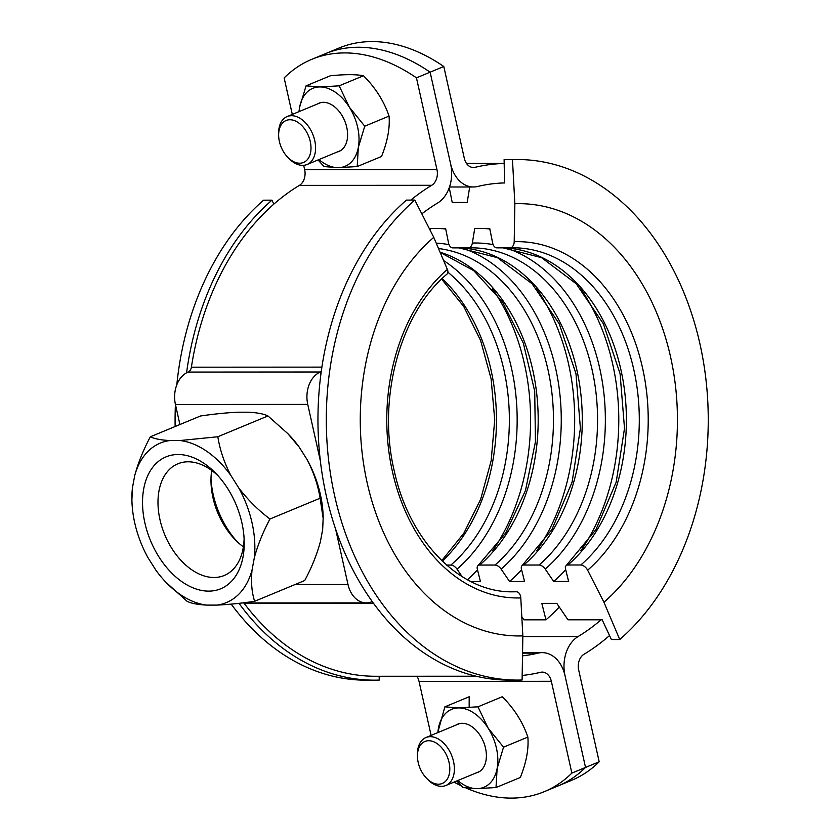 <?xml version="1.0" encoding="UTF-8"?>
<svg xmlns="http://www.w3.org/2000/svg" width="840" height="840" viewBox="0 0 840 840"><rect width="100%" height="100%" fill="white"/><g stroke="black" fill="none" stroke-linecap="round" stroke-linejoin="round"><path stroke-width="1.26" d="M320.334 460.73L307.744 404.397A25.966 19.047 -90 0 1 320.418 372.005L320.901 374.126M179.917 424.526L175.434 404.481A25.966 19.047 -90 0 1 188.108 372.078A25.966 19.047 -90 0 1 188.118 372.078A6.489 4.767 90 0 0 191.394 367.195A256.389 188.118 -90 0 1 299.407 185.378A12.978 9.524 90 0 0 304.668 169.722L303.681 165.322M476.165 676.221L375.669 676.274A256.389 188.118 -90 0 1 244.198 603.404A6.489 4.767 90 0 0 243.831 602.962M372.288 601.598A6.489 4.767 90 0 0 371.784 601.766A25.966 19.047 -90 0 1 366.24 602.889A25.966 19.047 -90 0 1 348.002 584.482L335.591 528.99M421.827 213.864A236.922 173.838 -90 0 1 437.493 203.112A32.456 23.814 90 0 0 450.639 163.978L430.122 72.177L416.451 77.847A194.733 126.588 -112.5 0 0 311.756 59.346A194.733 126.588 -112.5 0 0 284.151 77.92L292.299 114.408M410.802 200.099A256.389 188.118 -90 0 1 431.718 185.293A12.978 9.524 90 0 0 436.968 169.649L416.451 77.847M188.118 372.078L320.429 371.994A25.966 19.047 -90 0 1 320.429 371.994A6.489 4.767 90 0 0 321.248 371.543M371.784 601.766L371.501 600.474M431.109 735.399L419.034 681.387A12.978 9.524 90 0 0 416.85 676.252M466.084 788.036A194.733 126.588 67.5 0 0 544.247 791.679A194.733 126.588 67.5 0 0 571.861 773.105L585.533 767.435A194.733 126.588 67.5 0 1 557.918 786.009A194.733 126.588 -112.5 0 0 585.533 767.435L565.016 675.633A32.456 23.814 90 0 0 542.21 652.627A32.456 23.814 90 0 0 538.083 653.121A236.922 173.838 -90 0 1 522.512 655.883M571.861 773.105L551.345 681.303A12.978 9.524 90 0 0 542.22 672.105A12.978 9.524 90 0 0 540.572 672.304A256.389 188.118 -90 0 1 522.176 675.465M461.223 785.81A194.733 126.588 67.5 0 1 454.02 782.114M504.189 163.464A256.389 188.118 90 0 0 475.083 167.317A12.978 9.524 -90 0 1 473.424 167.507A12.978 9.524 -90 0 1 464.31 158.309L443.793 66.507A194.733 126.588 -112.5 0 0 339.098 48.006L325.427 53.676A194.733 126.588 67.5 0 1 430.122 72.177A194.733 126.588 -112.5 0 0 325.427 53.676L311.756 59.346M208.646 591.129A71.4 46.421 -112.5 0 0 244.22 541.758A71.4 46.421 -112.5 0 0 215.901 473.466A71.4 46.421 -112.5 0 0 178.112 454.514A71.4 46.421 -112.5 0 0 144.869 522.858A71.4 46.421 -112.5 0 0 208.646 591.129M218.075 475.808A60.47 39.312 -112.5 0 0 188.118 461.79A60.47 39.312 -112.5 0 0 177.891 463.785A60.47 39.312 -112.5 0 0 162.015 527.247A60.47 39.312 -112.5 0 0 213.98 577.49A60.47 39.312 -112.5 0 0 224.217 575.495A60.47 39.312 -112.5 0 0 244.104 538.566M210.987 478.737A71.4 46.421 -112.5 0 0 237.017 541.506M211.712 470.463A60.47 39.312 -112.5 0 0 210.987 481.635A60.47 39.312 -112.5 0 0 234.969 539.469A60.47 39.312 -112.5 0 0 243.39 546.851M150.36 436.79C143.399 449.82 138.191 462.735 134.726 475.534A86.331 56.123 67.5 0 1 169.922 440.548C160.997 440.076 154.476 438.816 150.36 436.79L200.477 416C214.379 413.963 226.978 412.692 238.256 412.209L248.399 412.199C257.334 412.681 263.855 413.931 267.95 415.957L287.69 433.503L299.208 447.132L307.041 459.491A86.331 56.123 67.5 0 1 323.19 517.367L322.675 529.41L320.366 541.779C316.901 554.589 311.693 567.504 304.731 580.524L254.625 601.303C251.759 592.347 250.898 581.952 252.032 570.119A86.331 56.123 67.5 0 1 216.835 605.105C228.113 604.611 240.713 603.351 254.625 601.303M287.69 433.503L288.95 434.805A86.331 56.123 67.5 0 1 299.208 447.132M307.041 459.491C313.688 472.3 318.034 485.216 320.082 498.225L323.211 518.627M254.331 557.75C257.796 544.94 263.014 532.024 269.966 519.005C258.09 510.058 247.674 499.663 238.707 487.841A86.331 56.123 67.5 0 1 254.331 557.75L252.032 570.119M320.082 498.225L269.966 519.005M267.95 415.957L217.833 436.748L180.054 440.538A86.331 56.123 67.5 0 1 230.874 475.471C224.228 462.661 219.881 449.757 217.833 436.748M230.874 475.471L238.707 487.841M169.922 440.548L180.054 440.538M132.426 487.893L131.901 499.937A86.331 56.123 67.5 0 1 132.426 487.893L134.726 475.534M166.152 582.498L187.142 601.346C191.237 603.383 197.757 604.632 206.703 605.105A86.331 56.123 67.5 0 1 166.152 582.498A86.331 56.123 67.5 0 1 155.883 570.171L148.05 557.812A86.331 56.123 67.5 0 1 134.726 522.858A86.331 56.123 67.5 0 1 131.901 499.937M216.835 605.105L206.703 605.105M609.536 635.544A256.389 188.118 90 0 1 583.937 654.318A12.978 9.524 -90 0 0 578.676 669.974L599.193 761.775L585.533 767.435L565.016 675.633A32.456 23.814 -90 0 1 578.151 636.51A236.922 173.838 90 0 0 601.083 619.794M443.793 66.507L430.122 72.177L450.639 163.978A32.456 23.814 -90 0 0 473.435 186.984L449.495 186.995M504.546 182.931A236.922 173.838 90 0 0 477.561 186.491A32.456 23.814 -90 0 1 473.435 186.984M599.193 761.775A194.733 126.588 67.5 0 1 571.589 780.339L544.247 791.679M430.3 230.538L430.647 228.428L445.61 228.417L448.55 243.075A6.489 4.41 -91.9 0 0 452.897 247.884L468.185 247.874A6.489 4.41 -91.9 0 0 468.279 247.874A6.489 4.41 -91.9 0 0 472.353 243.054L474.747 228.396L489.709 228.396L492.65 243.044A6.489 4.41 -91.9 0 0 497.007 247.853L509.911 247.842A6.489 4.41 -91.9 0 0 510.017 247.842A6.489 4.41 -91.9 0 0 514.206 241.7A178.164 130.725 -90 0 1 642.548 367.941A178.164 130.725 -90 0 1 587.633 570.192L603.939 602.249L619.742 639.513L611.384 639.513L602.186 619.794L568.008 619.815L556.794 603.372L541.842 603.383L545.958 619.825L523.908 619.836L521.819 616.77M545.958 619.825A236.922 173.838 90 0 0 559.293 607.037M469.707 186.984L467.177 202.451L452.225 202.461L449.253 187.688M619.742 639.513A260.284 190.984 90 0 0 700.634 347.078A260.284 190.984 90 0 0 517.135 159.516L508.778 159.516A260.284 190.984 90 0 0 504.116 159.6L504.546 182.963L503.444 182.963M517.135 159.516A260.284 190.984 90 0 0 512.463 159.59L504.116 159.6M603.939 602.249A216.153 158.592 90 0 0 670.562 356.874A216.153 158.592 90 0 0 514.857 203.721L512.463 159.59M446.586 565.078L450.87 565.068A172.011 126.21 90 0 0 447.909 272.265M443.594 260.516A176.82 129.738 -90 0 1 516.936 409.469A176.82 129.738 -90 0 1 457.023 569.131A6.489 3.728 -130.9 0 0 450.87 565.068M467.45 579.758A191.489 140.501 90 0 0 477.498 569.825M492.702 550.715A191.489 140.501 90 0 0 492.555 288.918M457.023 569.131L462.168 576.671M470.778 581.5L480.428 581.5L477.32 569.121A6.489 3.728 -130.9 0 1 477.992 565.625L505.722 532.959L525.483 490.445L535.447 441.798L534.712 391.241L523.341 343.171L502.373 301.781L473.75 270.648L440.129 252.347M440.055 252.178A172.011 126.21 -90 0 1 536.351 390.663A172.011 126.21 -90 0 1 479.693 565.058A6.489 3.728 -130.9 0 0 477.992 565.625M479.693 565.058L494.97 565.047A172.011 126.21 90 0 0 549.896 379.27A172.011 126.21 90 0 0 438.512 248.535M462.126 248.031A176.82 129.738 -90 0 1 559.524 391.031A176.82 129.738 -90 0 1 501.123 569.111A6.489 3.728 -130.9 0 0 494.97 565.047M501.123 569.111L509.565 581.48A191.489 140.501 90 0 0 521.598 569.803M536.802 550.694A191.489 140.501 90 0 0 536.655 288.887M445.736 229.016A191.489 140.501 90 0 0 437.514 228.417M509.565 581.48L524.528 581.469L521.43 569.09A6.489 3.728 -130.9 0 1 522.102 565.603L551.922 529.526L572.093 482.16L580.409 428.379L575.977 373.727L559.272 323.81L532.098 283.784L497.469 257.68L459.018 247.874M459.07 247.874A172.011 126.21 -90 0 1 577.678 373.8A172.011 126.21 -90 0 1 523.793 565.026A6.489 3.728 -130.9 0 0 522.102 565.603M523.793 565.026L539.07 565.026A172.011 126.21 90 0 0 592.536 371.774A172.011 126.21 90 0 0 471.261 247.821A172.011 126.21 90 0 0 468.374 247.863M506.226 248.01A176.82 129.738 -90 0 1 603.624 391.01A176.82 129.738 -90 0 1 545.223 569.079A6.489 3.728 -130.9 0 0 539.07 565.026M545.223 569.079L553.665 581.458A191.489 140.501 90 0 0 565.708 569.783M580.913 550.662A191.489 140.501 90 0 0 580.755 288.866M489.836 228.995A191.489 140.501 90 0 0 481.614 228.396M553.665 581.458L568.627 581.448L565.53 569.069A6.489 3.728 -130.9 0 1 566.202 565.582L596.022 529.494L616.192 482.129L624.509 428.358L620.077 373.695L603.372 323.788L576.208 283.762L541.569 257.659L503.118 247.853M503.171 247.853A172.011 126.21 -90 0 1 621.779 373.769A172.011 126.21 -90 0 1 567.893 565.005A6.489 3.728 -130.9 0 0 566.202 565.582M587.633 570.192A6.489 3.728 -130.9 0 0 580.808 564.995A172.011 126.21 90 0 0 634.263 371.742A172.011 126.21 90 0 0 512.999 247.79A172.011 126.21 90 0 0 510.101 247.842M567.893 565.005L580.808 564.995M514.206 241.7L514.857 203.721M273.808 204.141L271.961 200.172A260.284 190.984 90 0 0 186.575 372.813M238.98 603.33A260.284 190.984 90 0 0 374.567 680.169A260.284 190.984 90 0 0 379.229 680.096L379.166 676.274M414.824 200.088L406.466 200.099A260.284 190.984 90 0 0 325.574 492.534A260.284 190.984 90 0 0 509.082 680.096L517.43 680.085A260.284 190.984 90 0 0 522.091 680.012L522.847 635.88A216.153 158.592 90 0 1 367.143 482.727A216.153 158.592 90 0 1 433.766 237.353L414.824 200.088A260.284 190.984 90 0 0 333.921 492.524A260.284 190.984 90 0 0 517.43 680.085M520.789 597.912A178.164 130.725 -90 0 1 392.448 471.66A178.164 130.725 -90 0 1 447.363 269.419A6.489 3.728 49.1 0 1 447.08 274.04C400.124 313.089 376.845 398.675 394.296 471.041C409.584 542.125 460.981 593.114 513.198 591.812A172.011 126.21 90 0 0 516.274 591.759A6.489 4.41 88.1 0 1 520.789 597.912L522.847 635.88M510.163 591.77L516.274 591.759M447.363 269.419L433.766 237.353M271.961 200.172L263.603 200.183A260.284 190.984 90 0 0 176.82 384.762M175.423 404.397A260.284 190.984 90 0 0 175.151 426.5M231.21 604.139A260.284 190.984 90 0 0 366.219 680.179L374.567 680.169M278.639 135.45L278.607 133.644A25.966 16.884 67.5 0 1 287.154 116.55A25.966 16.884 67.5 0 1 314.738 140.522A25.966 16.884 67.5 0 1 307.041 164.514A25.966 16.884 67.5 0 1 288.907 158.477L287.658 157.185A22.722 14.774 67.5 0 1 279.384 141.488A22.722 14.774 67.5 0 1 278.639 135.45A22.722 14.774 67.5 0 1 292.173 119.952A22.722 14.774 67.5 0 1 310.254 141.466A22.722 14.774 67.5 0 1 305.351 161.459A22.722 14.774 67.5 0 1 287.658 157.185M417.449 756.441L417.417 754.635A25.966 16.884 67.5 0 1 425.954 737.53A25.966 16.884 67.5 0 1 447.636 747.915A25.966 16.884 67.5 0 1 445.851 785.495A25.966 16.884 67.5 0 1 427.718 779.468L426.457 778.166A22.722 14.774 67.5 0 1 423.36 774.354A22.722 14.774 67.5 0 1 417.449 756.441A22.722 14.774 67.5 0 1 426.531 740.964A22.722 14.774 67.5 0 1 443.888 750.561A22.722 14.774 67.5 0 1 447.227 779.174A22.722 14.774 67.5 0 1 426.457 778.166M364.739 126.189L349.304 107.111A42.189 27.426 67.5 0 1 358.323 147.472L364.739 126.189L389.056 116.099C390.033 128.079 387.524 141.54 381.528 156.471L357.21 166.561L358.323 147.472A42.189 27.426 67.5 0 1 338.016 167.664L357.21 166.561M299.072 111.605A42.189 27.426 67.5 0 1 299.649 107.132A42.189 27.426 67.5 0 1 319.967 86.94L306.065 85.848L330.382 75.768C344.883 74.319 355.919 74.308 363.489 75.747C375.459 87.717 383.985 101.178 389.056 116.099M363.489 75.747L339.161 85.838L319.967 86.94A42.189 27.426 67.5 0 1 349.304 107.111L339.161 85.838M337.187 152.009A26.124 16.989 -112.5 0 0 346.742 127.292A26.124 16.989 -112.5 0 0 317.3 104.045M318.969 159.569A42.189 27.426 -112.5 0 0 338.016 167.664L324.104 166.583L318.003 159.968M306.065 85.848L299.649 107.132L298.945 111.657M477.971 706.818L458.776 707.921A42.189 27.426 67.5 0 1 488.114 728.091L477.971 706.818L502.288 696.727C514.269 708.708 522.795 722.159 527.867 737.079L503.538 747.17L488.114 728.091A42.189 27.426 67.5 0 1 497.133 768.453L503.538 747.17M456.813 780.948L462.913 787.563L476.816 788.655L496.01 787.542L497.133 768.453A42.189 27.426 67.5 0 1 476.816 788.655A42.189 27.426 -112.5 0 1 457.769 780.549M527.867 737.079C528.832 749.07 526.323 762.521 520.338 777.462L496.01 787.542M475.997 773A26.124 16.989 -112.5 0 0 485.541 748.283A26.124 16.989 -112.5 0 0 456.099 725.025M437.882 732.585A42.189 27.426 67.5 0 1 438.459 728.123A42.189 27.426 67.5 0 1 458.776 707.921L444.864 706.839L437.745 732.638M469.161 707.543L469.193 696.749L444.864 706.839M307.744 404.397L175.434 404.481M373.548 603.33L244.198 603.404M436.968 169.649L304.668 169.722M431.718 185.293L299.407 185.378M348.002 584.482L295.103 584.514M538.083 653.121L522.553 653.131M551.345 681.303L419.034 681.387M321.888 367.122L191.394 367.195M475.083 167.317L471.776 167.317M578.151 636.51L522.837 636.542M442.144 278.544A172.011 126.21 -90 0 1 442.302 561.141M436.223 243.149A176.82 129.738 -90 0 1 449.032 244.65M472.353 243.054A176.82 129.738 -90 0 1 493.132 244.629M542.21 652.627L522.564 652.638M366.24 602.889L242.056 602.962M504.179 163.411L466.494 163.433M441.756 560.616L463.848 533.201L480.669 499.244L491.169 460.709L494.729 419.811L491.127 378.924L480.575 340.399L463.712 306.464L441.588 279.069M468.279 247.874L471.261 247.821M510.017 247.842L512.999 247.79M307.041 164.514L340.683 150.559M287.154 116.55L320.786 102.596M445.851 785.495L479.493 771.55M425.954 737.53L459.596 723.576"/></g></svg>
